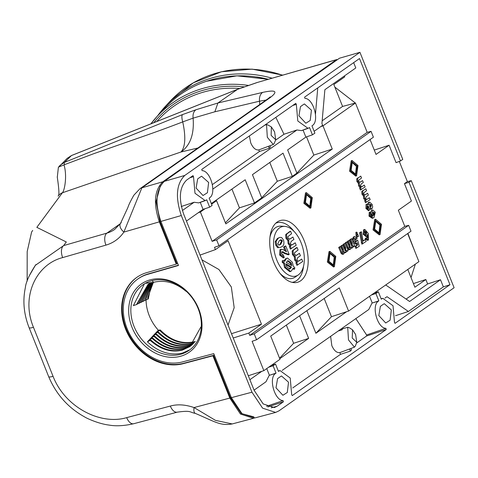 <?xml version="1.0" encoding="UTF-8"?>
<svg xmlns="http://www.w3.org/2000/svg" width="478" height="478" viewBox="0 0 478 478"><rect width="100%" height="100%" fill="white"/><g stroke="black" fill="none" stroke-linecap="round" stroke-linejoin="round"><path stroke-width="0.72" d="M375.367 221.003L379.89 225.09L378.97 233.24M380.775 224.785L375.774 220.782L374.632 229.099L379.424 233.168L380.775 224.785M373.921 229.601L380.088 234.531L381.486 224.284L375.589 219.265L373.921 229.601M375.589 219.265L374.71 219.504L373.037 229.906L379.239 234.865L380.088 234.531M231.364 397.666L251.966 392.199L262.583 408.146L275.645 412.418L255.043 417.886L241.976 413.613L231.364 397.666L213.75 353.63L182.841 361.828A47.77 38.891 54.9 0 1 129.968 334.696A47.77 38.891 54.9 0 1 137.861 278.979A47.77 38.891 54.9 0 1 147.833 274.288L178.485 265.457L160.871 221.422C154.752 203.025 155.912 189.658 164.348 181.335L184.783 175.444L359.94 52.311L402.757 159.371L400.474 160.978L396.059 162.645L389.092 145.234L376.019 154.424L370.068 139.546M413.428 283.574L425.85 279.516L427.625 283.956L440.507 279.744L443.357 286.884L449.965 284.721L408.995 182.285L404.454 183.636L411.415 201.047L398.341 210.236L404.788 226.351L249.731 335.359L248.817 333.07L261.46 324.18L228.078 240.709L215.435 249.6L214.514 247.311L218.984 245.764L216.63 239.89L371.053 131.331L373.402 137.204L218.984 245.764M404.454 183.636L407.37 181.58L399.303 161.421M360.388 190.023L359.593 188.045L360.119 187.675L358.637 185.864L358.416 183.427L356.917 181.568L356.708 178.856L360.759 176.119L361.517 178.001L358.62 180.308L358.739 181.347L359.982 182.285L362.551 180.6L363.31 182.482L361.183 183.976L360.52 185.811L361.738 186.79L364.344 185.082L365.102 186.964L360.388 190.023M365.449 202.678L364.654 200.7L365.18 200.33L363.698 198.519L363.477 196.082L361.977 194.223L361.768 191.505L365.819 188.768L366.578 190.656L363.68 192.963L363.8 194.002L365.043 194.94L367.612 193.255L368.371 195.138L366.244 196.631L365.58 198.46L366.799 199.446L369.404 197.737L370.163 199.619L365.449 202.678M371.065 209.197L369.9 209.245M368.526 210.643L365.933 208.498L366.046 204.447L366.56 204.309M367.648 204.118L368.329 202.505L369.619 202.063L372.147 204.375L372.691 206.932L371.908 208.862L370.82 209.328M368.986 216.128L369.249 212.328L370.115 212.107L370.976 213.917L370.814 215.482L372.243 216.331L373.091 215.948L371.836 214.383L372.296 210.224L372.762 210.003L375.284 212.208L374.023 217.508L373.157 217.986L369.876 215.823L368.986 216.128L372.308 218.327L373.157 217.992M371.83 216.391L372.141 216.229L370.779 214.192M370.558 213.039L371.412 210.469L372.762 209.997M363.083 240.787L365.431 239.514L366.184 241.402L361.876 244.168L359.593 232.768L360.621 232.051L361.476 231.824L363.077 241.169L365.431 239.514M357.789 234.417L358.542 236.305L356.696 237.339L356.122 235.905L355.859 232.356L356.731 232.135L357.185 232.726L357.305 234.758L357.789 234.417L357.239 234.561M352.65 240.846L352.453 239.317L353.356 236.986L354.676 236.532L357.15 238.522L355.53 239.681L354.084 238.671M356.391 239.323L354.927 238.337L354.801 240.745L356.259 241.91L355.381 242.149L355.811 240.834L357.652 240.219L359.283 246.248L355.865 248.399L355.076 246.421L356.851 245.172L356.486 243.804M355.817 244.037L353.397 242.71M351.796 248.052L351.025 248.19M347.882 249.116L349.31 249.755L350.41 249.277L348.761 248.793L347.882 249.116L345.241 242.86L346.269 242.137L347.124 241.916L349.878 247.789M349.287 247.957L349.018 244.856L347.566 241.229L349.448 240.279L351.085 244.372L352.477 246.086L351.599 246.331L351.36 243.26L349.89 239.592L351.772 238.647L354.742 246.068L353.14 247.006M345.236 252.665L344.465 252.802M341.322 253.728L342.75 254.368L343.849 253.89L342.2 253.406L341.322 253.728L338.681 247.473L339.709 246.75L340.563 246.529L343.318 252.402M342.726 252.569L342.457 249.462L341.005 245.835L342.887 244.891L344.524 248.984L345.917 250.699L345.038 250.938L344.799 247.873L343.329 244.204L345.212 243.26L348.181 250.681L346.574 251.619M273.709 262.099A32.062 17.877 74.5 0 0 294.012 282.629A32.062 17.877 74.5 0 0 304.169 240.685A32.062 17.877 74.5 0 0 277.234 221.989A32.062 17.877 74.5 0 0 273.709 262.099M367.63 240.291L365.096 238.636L366.895 237.476L367.958 238.247L367.534 234.507L366.668 236.287L364.093 234.053L364.421 229.583L364.792 229.404L368.245 233.419L368.472 239.956L366.005 238.367L365.096 238.636M367.313 238.122L367.062 236.03M366.076 236.491L363.208 234.357L363.543 229.828L364.792 229.404M329.892 251.386L329.019 251.625L327.346 262.028L333.548 266.987L334.397 266.652L335.795 256.405L329.892 251.386L328.231 261.723L334.397 266.652M306.398 192.64L305.52 192.879L303.847 203.281L310.049 208.241L310.897 207.9L312.301 197.653L306.398 192.64L304.731 202.971L310.897 207.9M352.089 160.518L351.21 160.757L349.538 171.16L355.746 176.119L356.588 175.779L357.992 165.531L352.089 160.518L350.428 170.849L356.588 175.785M293.982 231.352A30.771 17.16 74.5 0 0 275.716 223.244M249.892 379.687L261.741 371.352L248.315 375.744M261.741 371.352L263.85 370.647L252.115 341.31L256.578 339.762L254.23 333.883L408.648 225.329L411.002 231.203L256.578 339.762M249.731 335.359L254.23 333.883M248.817 333.07L233.222 338.012M215.435 249.6L200.055 255.091M186.444 221.063L198.292 212.716L200.401 212.023L212.136 241.36L216.63 239.89M408.995 182.285L411.283 180.678L407.37 181.58M407.883 233.395L415.436 252.982M415.37 264.125L411.026 277.557M292.07 282.331A30.771 17.16 74.5 0 0 303.572 265.989M280 273.374A26.935 15.021 74.5 0 0 295.189 277.091L298.308 274.916A25.651 14.304 74.5 0 0 301.128 242.824A25.651 14.304 74.5 0 0 284.882 226.399A25.651 14.304 74.5 0 0 276.756 259.96A25.651 14.304 74.5 0 0 298.308 274.916M284.882 226.399L281.088 226.142A26.935 15.021 74.5 0 0 269.968 237.13M296.886 265.35L295.87 262.804L296.539 262.332L294.639 260.002L294.358 256.871L292.428 254.481L292.154 250.986L296.27 247.759L297.125 247.532L298.105 249.982L294.376 252.952L294.532 254.272L296.121 255.473L299.431 253.298L300.411 255.748L297.675 257.672L296.82 260.008L298.38 261.263L301.732 259.058L302.711 261.508L296.886 265.35M295.721 255.497L296.157 255.222M297.997 261.281L298.433 261.006M290.379 249.08L289.363 246.534L290.032 246.062L288.126 243.732L287.852 240.601L285.922 238.211L285.647 234.722L289.764 231.489L290.618 231.268L291.598 233.718L287.87 236.682L288.025 238.008L289.608 239.203L292.924 237.028L293.904 239.478L291.168 241.402L290.313 243.738L291.873 244.993L295.225 242.788L296.205 245.238L290.379 249.08M289.214 239.233L289.65 238.952M291.49 245.011L291.927 244.736M277.616 247.688L275.716 245.166L275.214 241.647L277.461 238.403L279.857 237.387L281.62 237.518L283.496 240.01C284.404 243.559 283.824 245.794 281.751 246.72L280.574 247.371L277.616 247.688L280.574 247.371M284.571 267.572L283.597 263.282L282.259 262.494L282.241 260.773L283.137 260.546L284.637 261.43L286.459 258.508L287.469 258.012L292.393 262.255L293.384 266.557L294.693 267.322L294.705 268.953L293.247 268.104L291.377 270.996L290.66 271.396L285.456 267.268L284.571 267.572L289.811 271.731L290.66 271.396M283.926 261.012L285.575 258.753L287.469 258.012M294.705 268.953L293.874 269.311L293.044 268.821M285.169 251.058L283.591 247.12L284.912 246.194L285.766 245.967L289.184 254.511L288.336 254.852L289.178 254.511L284.894 252.976L282.97 251.727L281.745 251.972M288.365 254.834L284.022 253.31L282.11 252.061M282.97 251.727L281.96 251.781L281.679 254.045L283.412 255.001L284.267 257.534L283.281 257.929L279.678 255.067L279.923 249.701L281.309 249.217L279.923 249.701M263.85 370.647L271.08 365.509L275.537 364.069L278.471 371.412L280.024 370.57L290.224 378.032L291.664 394.571L292.243 395.599L386.218 329.539L366.632 335.98L366.614 334.988L385.901 328.326C377.256 328.213 371.065 305.293 378.54 301.068L378.845 300.853L375.905 293.51L378.343 291.795L381.277 299.138L382.83 298.296L393.03 305.759L394.475 322.297L395.055 323.325L449.965 284.721M198.292 212.716L203.06 209.358L205.17 208.671L200.401 212.023M261.46 324.18L231.489 333.68M389.092 145.234L374.28 150.074M228.042 325.07L234.184 307.677L231.328 286.973L218.912 269.496L201.973 259.883M427.625 283.956L406.109 299.079M425.85 279.516L414.886 287.224L407.782 269.461M374.023 293.193L418.901 261.639L407.662 233.545M443.357 286.884L408.385 311.471L395.515 315.707M411.283 180.678L454.1 287.732L278.949 410.865L275.645 412.418M385.901 328.326L386.218 329.539M266.557 406.318L283.096 400.6C274.45 400.486 268.26 377.566 275.728 373.342L276.033 373.127L273.099 365.784L275.537 364.069M283.096 400.6L283.412 401.813L267.829 406.939M271.193 407.818L277.097 406.246L283.412 401.813M277.097 406.246L274.294 407.567L263.187 403.94L254.165 390.383L183.672 214.132C178.473 198.495 179.459 187.143 186.635 180.063L192.998 175.599M192.945 175.629L193.524 176.657L189.903 177.762M295.804 103.326L201.776 169.415L202.098 170.634C210.738 170.742 216.928 193.662 209.46 197.886L209.155 198.101L212.089 205.444L209.651 207.159L206.717 199.816L205.241 200.635L194.994 193.261L193.524 176.657M295.751 103.356L296.33 104.383L292.715 105.489M400.474 160.978L359.504 58.537L304.588 97.142L304.904 98.36C313.544 98.468 319.734 121.388 312.265 125.612L311.961 125.828L314.877 133.117L312.439 134.826L309.523 127.542L308.047 128.361L297.8 120.988L296.33 104.383M184.783 175.444C176.346 183.773 175.187 197.133 181.305 215.53L160.871 221.422M251.966 392.199L181.305 215.53M383.637 304.068L380.374 306.362L378.815 315.558L385.716 322.991L390.102 320.224L391.327 309.923L384.33 303.709L383.637 304.068M280.831 376.341L277.569 378.636L276.009 387.831L282.904 395.264L287.296 392.498L288.521 382.197L281.518 375.983L280.831 376.341M303.745 104.318L300.483 106.612L298.923 115.807L305.818 123.246L310.21 120.474L311.435 110.179L304.438 103.959L303.745 104.318M200.939 176.591L197.677 178.886L196.111 188.081L203.013 195.52L207.398 192.748L208.629 182.453L201.626 176.233L200.939 176.591M249.373 135.961L250.753 142.934C252.964 147.917 255.634 150.253 258.759 149.943L259.399 151.532L212.399 184.574M275.728 139.767L274.097 143.609L273.279 144.505L267.322 137.27L266.527 124.633L267.764 124.878L271.373 126.951L271.134 135.388L275.728 139.767L274.557 131.779L271.373 126.951M275.848 117.349L283.974 134.258L275.555 140.173M258.759 149.943L268.469 146.292L269.269 148.288L259.399 151.532M273.279 144.505L268.469 146.292M283.974 134.258L296.952 129.98L212.824 189.115M269.849 145.796L270.375 147.11L269.269 148.288M306.768 128.6L301.51 130.619L296.952 129.98M181.168 206.532L194.14 202.254L182.393 210.511M203.963 200.874L198.705 202.893L194.14 202.254M275.728 373.342L269.425 375.29L276.033 373.127M278.776 371.197L278.429 371.31M378.54 301.068L372.231 303.016L378.845 300.853M381.581 298.923L381.241 299.037M356.451 343.138L366.632 335.98M350.918 348.486L351.491 349.914L350.386 351.097L340.515 354.341L292.709 387.951M355.835 318.611L366.614 334.988M342.81 328.727L341.901 329.886L338.203 331.003M342.672 327.866L342.905 328.697L347.703 327.287L349.048 327.603L352.537 329.796L352.232 338.036L356.779 342.278L355.596 334.492L352.537 329.796M356.779 342.278L355.309 346.144L354.455 347.153L348.492 339.906L347.703 327.287M340.515 354.341L339.828 352.627C336.703 352.937 334.032 350.607 331.816 345.618L330.627 336.333M137.067 277.192A49.694 40.457 -125.1 0 0 129.263 335.138A49.694 40.457 -125.1 0 0 184.155 363.161L214.359 355.148M150.062 279.869A41.682 33.932 54.9 0 1 198.681 308.83A41.682 33.932 54.9 0 1 180.612 356.247A41.682 33.932 54.9 0 1 131.994 327.287A41.682 33.932 54.9 0 1 150.062 279.869M180.786 354.24A40.074 32.623 -125.1 0 0 189.145 350.308A40.074 32.623 -125.1 0 0 195.771 303.566A40.074 32.623 -125.1 0 0 151.412 280.807A40.074 32.623 -125.1 0 0 143.053 284.739A40.074 32.623 -125.1 0 0 136.427 331.481A40.074 32.623 -125.1 0 0 180.786 354.24M190.214 346.371L182.781 349.782C171.698 352.334 161.056 349.083 150.857 340.031L149.052 340.061L147.409 341.818C158.439 352.095 170.12 355.841 182.453 353.069L189.927 349.741M194.361 342.559L191.917 343.359C179.955 345.976 168.77 342.188 158.367 331.989L156.641 331.995L154.974 333.764L155.207 334.014M193.393 343.616L189.635 344.961C177.888 347.566 166.834 343.915 156.473 334.002L154.735 334.014L153.068 335.777L153.307 336.028M192.383 344.602L187.352 346.568C175.82 349.155 164.904 345.642 154.597 336.016L152.835 336.028L151.173 337.797L151.418 338.042M191.32 345.522L185.064 348.175C173.759 350.744 162.98 347.363 152.721 338.024L150.94 338.048L149.291 339.81L149.536 340.055M144.428 283.836L133.374 305.633L137.049 304.355L148.258 284.261M146.065 299.76A40.074 32.623 -125.1 0 0 158.332 330.208L156.88 331.744L157.113 331.995M153.647 282.307A37.469 30.508 -125.1 0 0 150.534 288.115L148.258 298.959L147.696 299.228L147.833 297.304L153.378 282.349M158.332 330.208L160.261 329.975L159.789 330.477L156.88 331.744M164.348 181.335L339.505 58.202L359.94 52.311M177.685 263.468L176.854 263.707L177.673 263.42M353.666 62.636L355.793 67.954L324.873 89.691L321.927 123.563L322.626 125.302L320.869 126.545L322.979 125.851L332.258 149.058L313.831 155.081L306.547 136.869M322.172 120.785L342.583 106.433L333.823 84.534L344.781 76.833L344.429 75.942M363.74 123.73L355.548 103.248M355.393 103.039L334.857 87.127M342.583 106.433L355.459 103.021L322.979 125.851M314.148 131.295L320.869 126.545M211.33 203.544L214.604 201.244L216.546 200.676L225.825 223.883L332.258 149.058M225.407 222.832L239.454 207.858L254.475 202.947L261.729 197.85L277.3 181.252L292.315 176.346L296.91 173.114L313.831 155.081M216.546 200.676L211.581 204.166M282.163 370.402L368.765 309.523L371.962 303.207M254.075 390.15L265.953 381.797L269.156 375.481M375.905 293.51L371.406 294.98L373.886 293.235L378.343 291.795M306.858 310.682L315.898 333.286L331.463 316.693L348.582 311.076L371.406 294.98M369.56 296.33L372.231 303.016M271.217 365.467L279.989 359.295L270.709 336.094L339.296 287.87L348.582 311.076M331.463 316.693L324.186 298.499M312.439 134.826L305.872 137.108L303.064 130.082M273.099 365.784L268.6 367.253M266.754 368.604L269.425 375.29M203.06 209.358L200.258 202.355M205.17 208.671L209.651 207.159M212.136 241.36L367.188 132.352L371.053 131.331M367.188 132.352L355.459 103.021M404.788 226.351L408.648 225.329M137.861 278.979L138.471 278.549A47.77 38.891 54.9 0 1 148.443 273.864L178.39 265.23M315.898 333.286L346.478 311.787M299.598 315.779L308.645 338.382L279.75 358.697M408.385 311.471L387.019 296.689L384.969 298.129M385.716 284.972L409.58 301.481L440.507 279.744M214.604 201.244L245.196 179.764L254.475 202.947M261.729 197.85L252.45 174.661L283.042 153.157L292.315 176.346M296.91 173.114L287.637 149.925L305.872 137.108M317.75 87.892L315.474 114.039M231.944 189.079L239.454 207.858M269.789 162.478L277.3 181.252M279.576 358.267L293.623 343.294L286.346 325.1M293.623 343.294L308.645 338.382M339.828 352.627L354.455 347.153M341.901 329.886L341.441 328.733M350.386 351.097L349.538 348.976M285.456 267.268L284.488 262.966L283.597 263.282M285.964 263.826L286.543 266.485L289.566 268.959L290.415 268.534L291.52 267.088L285.964 263.826M284.488 262.966L283.149 262.177L283.137 260.546M286.274 262.386L291.825 265.643L291.305 263.037L288.007 260.653L286.274 262.386M286.459 258.508L285.575 258.753M283.149 262.177L282.259 262.494M291.52 267.088L290.606 267.393L286.035 264.71M289.136 269.018L290.606 267.393M290.415 268.534L289.531 268.779M290.887 265.093L290.421 263.342L287.583 260.869M291.305 263.037L290.421 263.342M284.267 257.534L280.568 254.762L280.801 249.456L283.012 249.534L286.477 251.81L284.5 246.857L283.591 247.12M280.568 254.762L279.678 255.067M283.084 255.138L282.558 255.228M284.5 246.857L285.766 245.967M278.483 247.353L276.607 244.856L275.716 245.166M276.607 244.856L276.105 241.378L278.345 238.158L279.857 237.387M279.003 245.142L280.783 244.258L282.402 240.781L281.1 239.723L279.325 240.607L277.7 244.091L279.242 245.095M278.841 245.148L279.905 244.503L281.518 241.085L280.245 240.064L281.1 239.723L280.64 239.848M278.345 238.158L277.461 238.403M276.105 241.378L275.214 241.647M282.402 240.781L281.518 241.085M292.805 244.491L295.225 242.788M290.528 238.707L292.924 237.028M291.245 248.727L290.266 246.278L290.983 245.776L289.017 243.427L288.754 240.291L286.806 237.907L286.537 234.465L287.457 233.491L286.573 233.73M287.457 233.491L290.618 231.268M286.537 234.465L285.647 234.722M286.806 237.907L285.922 238.211M288.754 240.291L287.852 240.601M289.017 243.427L288.126 243.732M290.983 245.776L290.032 246.062M290.266 246.278L289.363 246.534M299.312 260.761L301.732 259.058M297.035 254.977L299.431 253.298M297.758 264.997L296.778 262.547L297.489 262.046L295.524 259.697L295.261 256.561L293.313 254.177L293.044 250.735L293.964 249.755L293.086 250M293.964 249.755L297.125 247.532M293.044 250.735L292.154 250.986M293.313 254.177L292.428 254.481M295.261 256.561L294.358 256.871M295.524 259.697L294.639 260.002M297.489 262.046L296.539 262.332M296.778 262.547L295.87 262.804M345.755 250.777L345.684 247.568L344.238 243.947L343.329 244.204M344.238 243.947L345.212 243.26M342.971 252.193L343.604 252.324L343.341 249.157L341.913 245.578L341.005 245.835M341.913 245.578L342.887 244.891M342.2 253.406L339.589 247.21L338.681 247.473M339.589 247.21L340.563 246.529M341.483 251.948L340.593 252.253M347.201 251.362L346.765 250.275L346.078 252.324L344.566 251.888L343.849 253.89M346.078 252.324L344.997 252.79M352.316 246.164L352.244 242.955L350.798 239.335L349.89 239.592M350.798 239.335L351.772 238.647M349.532 247.58L350.171 247.712L349.908 244.545L348.474 240.966L347.566 241.229M348.474 240.966L349.448 240.279M348.761 248.793L346.15 242.597L345.241 242.86M346.15 242.597L347.124 241.916M348.044 247.335L347.153 247.64M353.762 246.756L353.332 245.662L352.639 247.712L351.127 247.275L350.41 249.277M352.639 247.712L351.557 248.178M356.731 248.046L355.979 246.158L357.747 244.915L357.185 242.782L356.439 243.822L353.845 241.474L353.35 239.042L354.234 236.747L353.356 236.986M354.234 236.747L354.676 236.532M353.35 239.042L352.453 239.317M353.845 241.474L352.955 241.778M357.747 244.915L356.851 245.172M355.979 246.158L355.076 246.421M356.062 242.005L356.702 240.589L355.811 240.834M356.702 240.589L357.652 240.219M357.562 236.986L357.006 235.6L356.731 232.135M362.748 243.816L360.502 232.511L359.593 232.768M360.502 232.511L361.476 231.824M362.193 242.43L361.296 242.716M366.005 238.367L366.895 237.476M366.572 232.368L365.09 231.191L365.031 233.264L366.447 234.411L366.572 232.368L365.688 232.672L364.248 231.525M366.256 234.501L365.568 234.65L365.688 232.672M364.421 229.583L363.543 229.828M364.093 234.053L363.208 234.357M369.876 215.823L370.115 212.107M373.927 215.106L374.459 212.835L373.103 212.077L372.81 214.126L374.172 214.986L373.288 215.231L373.575 213.146L372.876 212.274M372.296 210.224L371.412 210.469M371.836 214.383L370.952 214.688M373.091 215.948L372.141 216.229M374.459 212.835L373.575 213.146M371.908 208.862L369.829 207.99L369.153 210.428L366.823 208.187L367.17 204.088L366.297 204.327M368.514 208.456L368.873 206.753L367.755 206.036L367.588 207.637L368.693 208.366L367.815 208.611L367.988 207.058L366.913 206.371M366.046 204.447L366.925 204.208L368.64 205.02L369.213 202.26L369.619 202.063M370.844 207.147L371.394 204.943L369.924 204.178L369.643 206.209L371.053 207.046L370.175 207.291L370.504 205.253L369.721 204.363M369.213 202.26L368.329 202.505M366.823 208.187L365.933 208.498M368.873 206.753L367.988 207.058M371.394 204.943L370.504 205.253M367.528 199.057L369.404 197.737M365.76 194.558L367.612 193.255M366.315 202.325L365.562 200.437L366.124 200.043L364.583 198.209L364.385 195.771L362.868 193.919L362.653 191.254L363.37 190.495L362.485 190.74M363.37 190.495L365.819 188.768M362.653 191.254L361.768 191.505M362.868 193.919L361.977 194.223M364.385 195.771L363.477 196.082M364.583 198.209L363.698 198.519M366.124 200.043L365.18 200.33M365.562 200.437L364.654 200.7M362.467 186.402L364.344 185.082M360.699 181.903L362.551 180.6M361.254 189.67L360.502 187.782L361.063 187.388L359.522 185.56L359.325 183.116L357.801 181.264L357.592 178.599L358.309 177.84L357.425 178.085M358.309 177.84L360.759 176.119M357.592 178.599L356.708 178.856M357.801 181.264L356.917 181.568M359.325 183.116L358.416 183.427M359.522 185.56L358.637 185.864M361.063 187.388L360.119 187.675M360.502 187.782L359.593 188.045M328.942 261.221L333.734 265.29L335.084 256.907L330.083 252.904L328.942 261.221M329.671 253.125L334.2 257.212L333.28 265.362M305.442 202.475L310.234 206.544L311.584 198.155L306.583 194.158L305.442 202.475M306.177 194.373L310.7 198.46L309.786 206.616M351.139 170.353L355.925 174.422L357.281 166.033L352.274 162.036L351.139 170.353M351.868 162.251L356.391 166.338L355.477 174.494M253.842 416.876L241.223 413.488L230.432 397.66L213.517 355.375L212.907 355.799L229.816 398.072L240.434 414.026L253.495 418.298L232.236 423.938C220.4 426.047 215.184 421.835 195.311 413.38L195.311 413.38A9.62 3.621 -69.8 0 1 194.056 407.561L215.453 420.359L232.23 423.932M337.492 59.619L336.446 59.714L162.819 181.777C154.382 190.101 153.217 203.467 159.335 221.858L176.245 264.137L147.128 272.526A49.694 40.457 -125.1 0 0 136.756 277.407A49.694 40.457 -125.1 0 0 128.546 335.365A49.694 40.457 -125.1 0 0 183.546 363.591L212.907 355.799M176.245 264.137L176.854 263.707L159.939 221.416L156.097 201.608L160.309 185.93M336.446 59.714L256.782 82.622L336.757 59.565M195.311 413.38C189.288 412.275 191.594 410.19 177.362 412.138L133.726 423.717C124.238 425.874 116.011 426.328 109.05 425.079C97.596 423.657 85.46 417.629 84.612 416.912C68.193 407.836 56.225 394.434 48.702 376.7A9.62 1.559 -21.8 0 0 53.064 376.341C65.122 407.501 100.709 425.408 126.694 417.629L170.329 406.055C177.41 404.059 185.321 404.561 194.056 407.561L229.816 398.072M29.277 275.794L35.36 265.332L63.652 245.584A9.62 5.378 73.9 0 0 62.678 257.588C36.209 264.28 20.697 296.539 33.466 327.334L53.064 376.341M259.685 104.557L259.524 101.193L214.873 111.774L217.896 103.021L237.494 89.362M266.103 100.045L259.524 101.193A9.62 6.698 -103.4 0 1 262.721 92.385C276.033 89.535 278.429 91.346 269.915 97.805L141.876 187.812L123.868 232.087A48.093 39.154 54.9 0 1 105.955 245.112L62.678 257.588M254.26 418.059L253.495 418.298M58.722 166.9L60.192 165.215L64.518 162.365L182.536 114.577L196.028 109.731L217.896 103.021M237.178 89.464L71.425 155.577L67.207 158.326M57.306 177.165L58.376 167.384L67.213 158.32L71.551 155.493A3.209 1.052 68.3 0 0 71.425 155.577L64.518 162.365A3.209 1.046 68.2 0 0 64.524 164.647L64.004 164.868C67.368 176.095 64.542 190.728 62.391 192.777L36.836 227.349L66.311 241.988L63.652 245.584L106.929 233.109L120.337 223.686M58.25 195.855A9.62 9.196 36.5 0 1 62.391 192.777L180.983 151.998C185.368 146.997 185.954 136.965 182.739 121.896C162.526 129.693 146.997 135.113 123.575 143.233L93.945 153.623L64.524 164.647M214.873 111.774L193.106 118.144C194.331 134.157 190.286 145.443 180.983 151.998L197.874 148.007M196.028 109.731A9.62 6.662 72.9 0 0 193.106 118.144L182.739 121.896A9.62 3.083 68.2 0 1 182.536 114.577M64.004 164.868L58.561 167.109M133.726 423.717A9.62 5.348 -104.9 0 1 126.694 417.629M48.702 376.7L29.104 327.693A9.62 1.559 -21.8 0 0 33.466 327.334M121.263 222.682A9.62 5.336 34.1 0 0 120.474 223.483L120.474 223.483A9.62 5.336 34.1 0 0 123.868 232.087L159.335 221.858M105.955 245.112A9.62 5.378 73.9 0 1 106.929 233.109A38.473 31.321 -125.1 0 0 114.684 229.41L120.474 223.483L127.883 207.524C128.582 205.104 130.578 200.993 133.882 195.185L139.935 188.738L267.973 98.731A9.62 7.833 54.9 0 1 269.915 97.805M195.275 341.435L194.205 341.752C182.028 344.387 170.712 340.461 160.261 329.975M195.048 341.722L193.632 342.152C181.509 344.781 170.228 340.892 159.789 330.477M146.017 299.772L147.696 299.228M158.367 331.989L154.974 333.764M194.122 342.828L191.349 343.76C179.441 346.377 168.286 342.618 157.889 332.497M143.77 300.853L145.999 300.041L146.119 298.505L152.512 282.456M145.437 300.315L145.551 298.905L152.249 282.486M156.473 334.002L153.068 335.777M193.148 343.867L189.067 345.367C177.374 347.966 166.35 344.345 156.007 334.51M141.53 301.929L143.753 301.122L143.836 300.112L151.538 282.576M143.191 301.391L151.329 282.6M154.597 336.016L151.173 337.797M192.12 344.835L186.779 346.968C175.306 349.555 164.42 346.072 154.125 336.518M139.301 303.004L141.506 302.204L150.654 282.815M140.95 302.472L150.343 282.982M152.721 338.024L149.291 339.81M191.051 345.737L184.496 348.576C173.245 351.145 162.496 347.793 152.255 338.526M137.078 304.08L139.271 303.279L149.435 283.508M138.716 303.548L149.136 283.687M150.857 340.031L147.409 341.818M201.292 327.066L200.832 327.066L189.927 346.574L182.214 350.183C171.178 352.728 160.578 349.514 150.397 340.533M200.832 327.066L201.417 326.528M136.493 304.623L147.971 284.464L150.982 282.641M145.264 283.34L153.605 282.319C164.767 279.612 175.546 282.588 185.948 291.245L186.217 291.198M153.605 282.319L152.1 280.622M256.692 76.976A112.211 104.754 42.9 0 1 268.367 79.282M148.443 273.864L147.833 274.288M284.894 252.976L284.022 253.31M280.783 244.258L279.905 244.503M345.684 247.568L344.799 247.873M343.341 249.157L342.457 249.462M352.244 242.955L351.36 243.26M349.908 244.545L349.018 244.856M357.006 235.6L356.122 235.905M184.155 363.161L183.546 363.591M256.567 82.742L237.16 89.476M217.938 102.991L262.721 92.385M139.935 188.738A9.62 7.833 54.9 0 1 141.876 187.812L162.819 181.777M230.432 397.66L231.25 397.385M159.939 221.416L160.757 221.141M177.362 412.138A9.62 5.348 -104.9 0 1 170.329 406.055M71.7 155.47A3.209 1.052 68.3 0 0 71.551 155.493L237.297 89.386M239.872 88.49A109.809 102.507 -137.1 0 0 198.92 93.533A109.809 102.507 -137.1 0 0 158.708 119.41L156.76 121.508M244.407 86.912A111.41 104.007 -137.1 0 0 198.723 91.645A111.41 104.007 -137.1 0 0 153.737 122.715M268.086 79.36A113.011 105.501 -137.1 0 0 206.347 81.332A113.011 105.501 -137.1 0 0 164.964 107.962L157.143 116.387A113.011 105.501 42.9 0 1 198.525 89.756A113.011 105.501 42.9 0 1 248.638 85.448M150.857 123.862A113.011 105.501 42.9 0 1 157.143 116.387L150.851 123.862M282.474 75.213A113.818 106.247 -137.1 0 0 169.929 101.438L165.472 106.241A113.818 106.247 42.9 0 1 272.143 78.195M157.489 116.011A113.818 106.247 42.9 0 1 165.472 106.241L157.483 116.017M266.527 124.633L264.734 125.158M308.047 128.361L301.51 130.619M205.241 200.635L198.705 202.893M382.83 298.296L381.157 298.84M280.024 370.57L278.351 371.113M283.281 257.929L284.123 257.594M355.59 244.162L356.439 243.828M367.391 240.428L368.239 240.087M365.819 236.628L366.668 236.287M368.305 210.762L369.153 210.428M32.695 230.426L31.602 232.057L27.192 251.553L27.144 281.189M35.665 264.932L35.952 264.537M57.241 176.854C59.117 189.467 59.403 195.872 58.107 196.076M29.104 327.693C23.84 314.243 22.585 300.925 25.34 287.732C25.866 282.337 29.206 274.874 35.36 265.332M267.973 98.731L270.327 96.849L269.7 97.871M256.782 82.622L237.315 89.38M164.964 107.962C176.46 95.678 190.286 86.781 206.442 81.272L236.915 75.823L268.272 79.306M282.767 75.13L252.079 69.137L221.463 71.76L193.345 82.814L169.929 101.438"/></g></svg>
